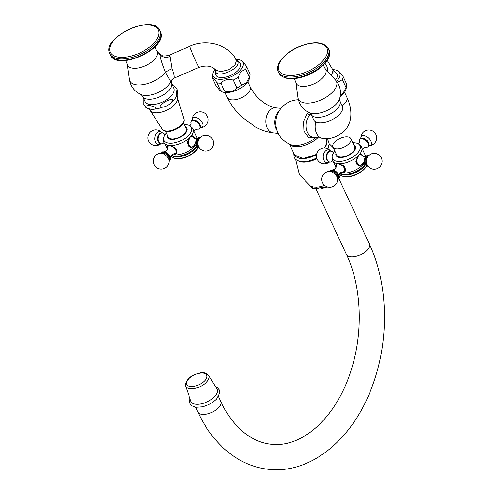 <?xml version="1.0" encoding="UTF-8"?>
<svg xmlns="http://www.w3.org/2000/svg" width="494" height="494" viewBox="0 0 494 494"><rect width="100%" height="100%" fill="white"/><g stroke="black" fill="none" stroke-linecap="round" stroke-linejoin="round"><path stroke-width="0.74" d="M170.986 155.505L171.066 155.678A15.184 7.441 -25 0 0 173.548 157.876A15.184 7.441 -25 0 0 176.117 158.494A15.184 7.441 155 0 0 197.995 147.718M173.548 157.876L174.061 158.086A14.777 7.243 -25 0 0 176.562 158.691A14.777 7.243 155 0 0 198.075 147.768M196.878 146.693A15.184 7.441 155 0 1 175.364 156.87A15.184 7.441 -25 0 1 171.183 155.246M189.857 152.09A14.412 7.064 155 0 1 189.782 152.133A14.412 7.064 155 0 1 183.848 154.906A14.412 7.064 155 0 1 183.762 154.931M196.495 146.076A15.184 7.441 155 0 1 189.937 152.041A15.184 7.441 155 0 1 183.682 154.962A15.184 7.441 155 0 1 175.03 156.166A15.184 7.441 -25 0 1 171.424 154.993M171.949 154.548A16.049 7.867 -25 0 0 173.69 154.875L172.264 154.35M167.552 146.971L167.571 145.792L169.343 145.545A16.049 7.867 155 0 1 164.527 143.408A16.049 7.867 155 0 1 163.631 141.062L163.588 138.653A15.184 7.441 -25 0 0 168.997 143.223A15.184 7.441 155 0 0 186.621 137.196A15.184 7.441 155 0 0 190.357 126.174L192.172 127.755A16.049 7.867 155 0 1 193.395 129.947A16.049 7.867 155 0 1 190.289 137.054A16.049 7.867 155 0 1 169.343 145.545L175.95 148.274L176.154 153.887L173.69 154.875A16.049 7.867 155 0 0 194.642 146.378L191.258 147.521L187.368 143.383L190.289 137.054L192.518 135.788L193.876 136.832M161.989 132.96A5.446 3.686 96.1 0 0 158.29 135.788A5.446 3.686 96.1 0 0 158.271 141.679M193.395 129.947L196.915 137.493A16.049 7.867 155 0 1 197.396 138.24M195.581 145.292A16.049 7.867 155 0 1 194.642 146.378L195.365 145.255M191.691 147.187A5.903 3.995 -83.9 0 1 190.69 147.428M192.87 136.202A5.903 3.995 96.1 0 0 192.11 135.807M187.837 145.341A5.644 3.822 96.1 0 0 188.436 146.168M188.998 146.662A5.644 3.822 96.1 0 0 190.283 147.156L190.838 147.218A5.644 3.822 -83.9 0 1 188.208 145.038A5.644 3.822 -83.9 0 1 187.603 141.735M199.329 147.928A5.446 3.686 96.1 0 1 196.927 145.841A5.446 3.686 -83.9 0 1 196.902 140.049A5.446 3.686 -83.9 0 1 200.496 137.11M176.154 153.473A5.903 3.242 -136.7 0 0 176.63 153.276M174.567 147.224A5.644 3.1 43.3 0 1 176.42 153.233L176.858 152.77A5.644 3.1 -136.7 0 0 176.926 152.689M161.316 153.214A5.446 2.989 -136.7 0 1 163.563 152.214A5.446 2.989 43.3 0 1 169.004 155.968A5.446 2.989 43.3 0 1 169.115 160.569M184.287 124.692A15.184 7.441 -25 0 1 186.417 124.76A15.184 7.441 155 0 1 190.357 126.174M166.361 133.053A15.184 7.441 -25 0 0 163.588 138.653M167.373 135.233A10.664 5.23 -25 0 0 171.048 139.314A10.664 5.23 155 0 0 183.978 134.621A10.664 5.23 155 0 0 185.299 126.878M183.422 122.845L186.133 128.65A9.892 4.847 155 0 1 182.095 135.572A9.892 4.847 155 0 1 171.498 138.845A9.892 4.847 -25 0 1 168.207 137.011L165.496 131.206M151.652 109.551L147.502 108.297C143.884 106.673 144.649 105.759 149.793 105.562C155.678 106.951 157.419 108.13 155.017 109.106L151.652 109.551M143.896 99.041L143.847 104.969L147.502 108.297M125.723 60.509L127.273 64.029A16.327 8.003 -25 0 0 127.446 64.788A16.327 8.003 155 0 0 144.977 65.906A16.327 8.003 155 0 0 157.364 51.796A16.327 8.003 -25 0 0 156.53 50.388L159.982 54.723C160.186 57.786 162.013 63.658 165.459 72.328L170.683 81.658C171.091 83.894 171.356 84.381 171.467 83.115L171.356 82.825A15.87 7.774 -25 0 1 171.517 83.22A15.87 7.774 -25 0 1 159.871 96.762A15.87 7.774 -25 0 1 142.593 96.237L145.082 101.579A15.87 7.774 -25 0 0 150.367 104.524A15.87 7.774 -25 0 0 167.028 99.51A15.87 7.774 -25 0 0 174.005 88.562A15.87 7.774 -25 0 0 173.851 88.167L171.356 82.825A15.87 7.774 -25 0 0 171.338 82.788M171.43 102.172C172.937 99.986 173.764 97.676 165.935 101.307C157.611 106.562 160.081 107.266 162.569 107.173C166.058 106.648 169.01 104.981 171.43 102.172A17.858 8.75 -25 0 0 176.136 97.182L177.068 89.025L173.869 85.913L172.548 85.382M176.136 97.182L177.204 95.114L177.482 91.365L177.068 89.025M127.273 64.029L129.409 79.497C130.663 86.703 134.64 91.767 141.34 94.694A17.994 8.818 -25 0 0 157.722 92.724A17.994 8.818 -25 0 0 170.683 81.658A6.033 5.996 -74.1 0 1 174.005 78.175L174.03 78.213C172.036 78.966 171.128 80.473 171.313 82.72L171.313 82.72A5.755 5.014 -18.6 0 0 171.467 83.115M129.409 79.497A20.976 10.281 -25 0 0 129.632 80.466A20.976 10.281 155 0 0 145.156 84.227A20.976 10.281 155 0 0 165.459 72.328A10.004 2.174 155.1 0 1 171.937 68.666C174.018 73.637 174.703 76.805 174.005 78.175M159.426 53.587L162.18 55.464C162.47 56.199 164.712 56.155 168.899 55.334L169.992 56.47L171.937 68.666M168.899 55.334L189.9 46.22C206.517 38.581 228.08 44.411 236.28 59.836L236.49 60.293L234.922 65.122L228.561 69.784L220.664 71.754L215.44 69.963A3.6 3.131 -18.6 0 1 215.526 71.451L215.39 69.901M236.218 59.718L237.768 61.497C240.942 68.475 217.237 78.941 215.526 71.451M215.489 69.388L215.575 74.551A13.591 6.663 -25 0 0 215.625 74.705A13.591 6.663 -25 0 0 230.216 75.638A13.591 6.663 -25 0 0 240.529 63.893A13.591 6.663 -25 0 0 240.133 63.096L235.762 59.49M235.941 59.237A16.413 8.04 155 0 1 241.041 60.373A16.413 8.04 155 0 1 240.084 70.593A16.413 8.04 -25 0 1 222.343 79.244A16.413 8.04 -25 0 1 212.908 73.489L212.352 76.644A18.352 8.997 -25 0 0 212.253 77.805C212.716 77.138 214.254 78.793 216.878 82.77A18.352 8.997 -25 0 0 220.948 83.208C223.955 79.837 228.043 78.793 233.211 80.065A18.352 8.997 -25 0 0 238.009 77.354L241.035 71.593L245.654 69.253A18.352 8.997 155 0 0 246.383 66.103L242.4 61.151L241.041 60.373M214.915 69.358A16.413 8.04 -25 0 0 212.908 73.489M212.253 77.805L215.927 85.678L219.91 90.63L221.263 91.415A16.413 8.04 -25 0 0 246.234 83.782A16.413 8.04 155 0 0 249.402 78.293L249.958 75.137A18.352 8.997 155 0 0 250.05 73.977L246.383 66.103M219.91 90.63L220.552 90.643A18.352 8.997 -25 0 0 224.616 91.081C229.79 92.353 233.878 91.304 236.885 87.938A18.352 8.997 -25 0 0 241.683 85.227L246.302 82.893L249.322 77.126L245.654 69.253M241.683 85.227L238.009 77.354M249.958 75.137A18.352 8.997 155 0 1 249.322 77.126M308.639 112.299L307.453 113.392L303.532 121.289L303.903 131.25L308.966 137.777L315.413 137.412M340.094 174.617A17.271 8.466 155 0 1 339.823 175.253L339.292 174.116A17.271 8.466 155 0 1 338.989 174.697M339.292 174.116A17.271 8.466 -25 0 0 339.458 173.74M295.628 159.432L299.395 174.654L310.318 185.874A17.271 8.466 -25 0 0 312.109 186.621A17.271 8.466 -25 0 0 316.339 187.078A17.271 8.466 -25 0 0 324.644 185.374M310.034 185.701L312.64 188.418L312.109 186.621M327.306 186.837L319.772 189.116L316.87 188.214L316.339 187.078M339.823 175.253C340.625 175.568 339.755 177.377 337.204 180.681M208.696 375.36L216.922 389.074A14.394 7.058 155 0 1 214.575 396.614A14.394 7.058 -25 0 1 200.792 403.938A14.394 7.058 -25 0 1 190.863 401.227L185.639 386.117A12.739 6.243 -25 0 0 194.426 388.512A12.739 6.243 -25 0 0 206.622 382.029A12.739 6.243 -25 0 0 208.696 375.36L206.418 373.396L203.843 372.729L200.317 372.846L194.445 374.643L191.067 376.551L188.041 379.096C185.417 382.875 184.614 385.215 185.639 386.117M332.777 69.654A16.413 8.04 155 0 1 337.76 70.79L339.112 71.568L343.095 76.521L346.769 84.394A18.352 8.997 155 0 1 346.671 85.555L346.115 88.71A16.413 8.04 155 0 1 342.953 94.2A16.413 8.04 -25 0 1 340.113 96.738M346.671 85.555A18.352 8.997 155 0 1 346.041 87.543L342.367 79.67L337.353 82.455M340.36 95.138L343.021 93.31L346.041 87.543M337.76 70.79A16.413 8.04 155 0 1 336.803 81.01A16.413 8.04 -25 0 1 336.525 81.294M343.095 76.521A18.352 8.997 155 0 1 342.367 79.67M335.438 79.997A13.591 6.663 -25 0 0 336.852 73.513L332.524 69.926M333.036 70.191L332.937 77.237M327.232 60.367L333.11 70.339L331.455 75.594M309.812 112.817L311.127 114.386L313.616 119.727A15.87 7.774 -25 0 0 329.047 121.011A15.87 7.774 155 0 0 342.379 106.315L339.891 100.974L339.532 98.961M220.552 90.643L216.878 82.77M224.616 91.081L220.948 83.208M236.885 87.938L233.211 80.065M199.718 128.23A5.446 2.989 -136.7 0 0 199.039 123.469A5.446 2.989 -136.7 0 0 196.6 121.172A5.446 2.989 -136.7 0 0 193.864 120.091M367.863 166.077A5.446 3.686 96.1 0 1 365.461 163.996A5.446 3.686 -83.9 0 1 365.437 158.197A5.446 3.686 -83.9 0 1 369.03 155.258M356.365 163.489A5.644 3.822 96.1 0 0 356.964 164.323M357.526 164.811A5.644 3.822 96.1 0 0 358.811 165.305L359.373 165.367A5.644 3.822 -83.9 0 1 356.742 163.187A5.644 3.822 -83.9 0 1 356.137 159.883M361.404 154.35A5.903 3.995 96.1 0 0 360.639 153.961M360.219 165.342A5.903 3.995 -83.9 0 1 359.218 165.576M363.899 163.409L363.17 164.527L359.786 165.669L355.902 161.532L358.823 155.202L361.052 153.937L362.411 154.98M364.115 163.446A16.049 7.867 155 0 1 363.17 164.527A16.049 7.867 155 0 1 342.225 173.024L340.798 172.499M352.815 142.84A15.184 7.441 -25 0 1 354.951 142.908A15.184 7.441 155 0 1 358.891 144.322L360.706 145.903A16.049 7.867 155 0 1 361.929 148.101A16.049 7.867 155 0 1 358.823 155.202A16.049 7.867 155 0 1 337.871 163.699L344.485 166.422L344.689 172.042L342.225 173.024A16.049 7.867 -25 0 1 340.477 172.702M361.929 148.101L365.443 155.641A16.049 7.867 155 0 1 365.931 156.388M365.029 164.224A15.184 7.441 155 0 1 358.465 170.195A15.184 7.441 155 0 1 352.21 173.11A15.184 7.441 155 0 1 343.565 174.32A15.184 7.441 -25 0 1 339.952 173.141M334.889 151.201A15.184 7.441 -25 0 0 332.122 156.808L332.166 159.21A16.049 7.867 -25 0 0 333.061 161.557A16.049 7.867 -25 0 0 337.871 163.699L336.105 163.94L336.087 165.126M330.523 151.108A5.446 3.686 96.1 0 0 326.824 153.937A5.446 3.686 96.1 0 0 326.8 159.828M368.252 146.385A5.446 2.989 -136.7 0 0 367.573 141.624A5.446 2.989 -136.7 0 0 365.134 139.32A5.446 2.989 -136.7 0 0 362.398 138.24M332.122 156.808A15.184 7.441 -25 0 0 337.532 161.377A15.184 7.441 155 0 0 355.155 155.351A15.184 7.441 155 0 0 358.891 144.322M353.834 145.026A10.664 5.23 155 0 1 352.512 152.776A10.664 5.23 155 0 1 339.582 157.469A10.664 5.23 -25 0 1 335.908 153.387M350.857 138.635L354.661 146.804A9.892 4.847 155 0 1 350.623 153.727A9.892 4.847 155 0 1 340.026 156.993A9.892 4.847 -25 0 1 336.735 155.159L332.931 146.996A9.892 4.847 -25 0 0 336.223 148.83A9.892 4.847 155 0 0 346.819 145.557A9.892 4.847 155 0 0 350.857 138.635A9.892 4.847 155 0 0 347.566 136.801A9.892 4.847 -25 0 0 336.97 140.074A9.892 4.847 -25 0 0 332.931 146.996M344.689 171.628A5.903 3.242 -136.7 0 0 345.158 171.424M343.095 165.379A5.644 3.1 43.3 0 1 344.954 171.381L345.392 170.918A5.644 3.1 -136.7 0 0 345.46 170.844M329.844 171.362A5.446 2.989 -136.7 0 1 332.098 170.362A5.446 2.989 43.3 0 1 337.538 174.116A5.446 2.989 43.3 0 1 337.643 178.717M358.391 170.239A14.412 7.064 155 0 1 358.317 170.288A14.412 7.064 155 0 1 352.376 173.054A14.412 7.064 155 0 1 352.296 173.085M365.412 164.848A15.184 7.441 155 0 1 343.892 175.024A15.184 7.441 -25 0 1 339.718 173.4M339.514 173.66L339.594 173.826A15.184 7.441 -25 0 0 342.083 176.025A15.184 7.441 -25 0 0 344.651 176.642A15.184 7.441 155 0 0 366.523 165.873M366.61 165.916A14.777 7.243 155 0 1 345.096 176.84A14.777 7.243 -25 0 1 342.595 176.234L342.083 176.025M164.039 142.655A5.496 3.724 -83.9 0 1 158.765 141.766A5.496 3.724 96.1 0 1 159.803 134.177A5.496 3.724 96.1 0 1 164.953 134.85M158.685 134.979A4.829 3.273 96.1 0 0 158.024 141.105M161.915 132.775A6.484 4.39 96.1 0 0 156.184 133.695A6.484 4.39 96.1 0 0 155.412 142.068A6.484 4.39 -83.9 0 0 160.711 143.945M191.623 135.986A5.644 3.822 -83.9 0 1 192.049 135.998L191.678 135.955M190.838 147.218L192.629 146.885L194.333 145.366A5.372 3.637 -83.9 0 1 188.825 144.921A5.372 3.637 -83.9 0 1 189.14 138.511M190.215 137.134A5.372 3.637 -83.9 0 1 194.994 138.388A5.372 3.637 -83.9 0 1 195.062 138.542L192.049 135.998M196.371 145.816A5.496 3.724 -83.9 0 1 195.778 143.007A5.496 3.724 -83.9 0 1 195.976 141.161A5.496 3.724 -83.9 0 1 200.521 137.091M200.231 137.344A5.206 3.526 -83.9 0 0 196.976 140.321A5.206 3.526 -83.9 0 0 197.063 145.699A5.206 3.526 96.1 0 0 199.125 147.644M200.027 137.542L198.878 138.691A4.829 3.273 -83.9 0 0 197.81 145.526A4.829 3.273 96.1 0 0 198.088 146.039L198.965 147.403A7.916 7.916 0 0 0 209.45 150.071A7.916 7.916 0 0 0 212.809 139.79A7.916 7.916 0 0 0 200.027 137.542A6.484 4.39 -83.9 0 0 198.588 146.718A6.484 4.39 96.1 0 0 198.965 147.403M171.751 146.051A5.372 2.952 43.3 0 1 176.21 151.053A5.372 2.952 43.3 0 1 173.931 153.992A5.372 2.952 43.3 0 1 173.585 153.943M167.67 148.361A5.372 2.952 43.3 0 1 169.09 145.526M163.959 151.732A5.496 3.02 43.3 0 1 164.601 151.849A5.496 3.02 43.3 0 1 170.282 157.209L170.399 159.222L169.115 160.674M169.115 160.297A5.206 2.859 43.3 0 0 168.769 155.863A5.206 2.859 43.3 0 0 163.65 152.399A5.206 2.859 -136.7 0 0 161.587 153.196M169.115 161.149L169.115 159.006A4.829 2.655 43.3 0 0 163.378 153.134A4.829 2.655 -136.7 0 0 162.872 153.121L160.735 153.245A7.916 7.916 0 0 0 153.282 160.958A7.916 7.916 0 0 0 160.346 169.022A7.916 7.916 0 0 0 169.115 161.149A6.484 3.563 43.3 0 0 161.408 153.263A6.484 3.563 -136.7 0 0 160.735 153.245M183.922 118.968A12.01 5.885 -25 0 1 178.55 127.224A12.01 5.885 -25 0 1 166.003 130.966A12.01 5.885 155 0 1 162.205 129.095C162.569 130.107 164.039 130.873 166.608 131.392C173.925 132.324 185.874 124.859 183.922 118.968L177.389 97.676A15.098 7.398 -25 0 1 170.634 108.05A15.098 7.398 -25 0 1 154.869 112.762A15.098 7.398 155 0 1 150.09 110.403L162.205 129.095M155.017 109.106A17.858 8.75 -25 0 0 162.569 107.173M189.9 46.22A11.516 0.55 66.5 0 0 190.239 47.683A11.516 0.55 66.5 0 0 195.161 59.669A11.516 0.55 66.5 0 0 199.07 67.345C206.597 64.992 212.049 65.863 215.44 69.963L215.44 69.963M159.982 54.723A8.639 7.503 161.7 0 0 169.992 56.47M110.397 54.951C116.942 71.649 167.522 48.807 160.729 32.4L160.42 31.622A27.596 13.523 -25 0 1 160.692 32.314A27.596 13.523 155 0 1 140.438 55.859A27.596 13.523 155 0 1 110.397 54.951L109.816 53.698A27.596 13.523 155 0 1 109.545 53.012M159.834 30.375C153.294 13.678 102.715 36.519 109.507 52.926L109.816 53.698A27.596 13.523 155 0 0 139.858 54.606A27.596 13.523 155 0 0 160.112 31.06A27.596 13.523 -25 0 0 159.834 30.375L160.42 31.622M158.667 30.622A26.472 12.974 155 0 1 138.579 53.5A26.472 12.974 155 0 1 110.156 51.679A26.472 12.974 -25 0 1 130.249 28.8A26.472 12.974 -25 0 1 158.667 30.622M236.49 60.293A3.6 3.131 161.4 0 0 237.768 61.497M247.815 81.85L250.162 86.882A12.585 6.169 155 0 1 247.963 93.193A12.585 6.169 155 0 1 236.206 99.535A12.585 6.169 155 0 1 227.357 97.516L225.011 92.489M250.162 86.882C254.632 95.799 264.642 105.969 275.738 107.834A12.585 8.515 96.1 0 0 269.755 110.403A12.585 8.515 96.1 0 0 265.994 123.945A12.585 8.515 96.1 0 0 273.04 132.849C267.124 132.157 261.246 130.194 255.417 126.964L241.652 116.868C235.471 111.027 230.704 104.58 227.357 97.516M277.078 130.564A12.585 8.515 -83.9 0 1 278.746 111.372A12.585 8.515 -83.9 0 1 279.19 110.928M315.894 137.468A18.321 8.978 155 0 1 291.052 144.816A23.237 23.237 0 0 1 298.357 99.769M307.453 113.392A3.6 1.976 -136.7 0 0 310.078 114.744A12.585 8.515 96.1 0 0 306.317 128.292A12.585 8.515 96.1 0 0 313.363 137.196L322.36 138.166A12.585 8.515 96.1 0 1 315.79 121.827M310.899 113.966A12.585 8.515 96.1 0 0 310.078 114.744M317.741 137.665A17.562 8.608 155 0 1 302.266 146.113A17.562 8.608 155 0 1 289.712 144.279M316.629 154.14A17.562 8.608 155 0 1 294.609 155.03L289.564 144.211M324.249 148.002A17.562 8.608 -25 0 0 326.441 140.185L326.88 142.612L324.521 148.002M326.472 144.569A17.271 8.466 155 0 1 324.589 148.002M297.944 157.876A17.271 8.466 -25 0 0 316.537 154.603M327.905 148.848A17.648 8.651 -25 0 0 328.498 147.175M298.642 161.1A17.648 8.651 -25 0 0 316.92 158.673M312.64 187.757A17.271 8.466 -25 0 0 316.87 188.214M218.459 396.583L220.707 401.412C228.494 417.702 238.225 429.484 249.902 436.752C256.726 440.981 263.777 443.482 271.07 444.254C303.1 448.12 337.291 416.3 351.617 368.61C363.535 330.789 361.318 285.575 346.479 254.515A12.597 6.175 -25 0 0 350.666 256.849A12.597 6.175 -25 0 0 364.164 252.681A12.597 6.175 -25 0 0 369.308 243.863L338.878 178.606M220.707 401.412A12.597 6.175 155 0 1 215.563 410.23A12.597 6.175 155 0 1 202.071 414.398A12.597 6.175 155 0 1 197.878 412.058C206.449 430.428 217.903 444.822 232.242 455.233C243.351 463.15 255.392 467.843 268.372 469.3C311.245 474.407 353.618 438.289 372.303 386.061C389.463 340.452 388.438 284.149 369.308 243.863M188.665 378.917A11.016 5.397 -25 0 0 190.406 386.481A11.016 5.397 -25 0 0 204.788 380.652A11.016 5.397 -25 0 0 203.04 373.087A11.016 5.397 -25 0 0 188.665 378.917M342.151 105.815A12.585 6.169 -25 0 0 344.682 103.61A12.585 6.169 -25 0 0 346.874 97.299L348.739 101.875C350.721 107.439 351.32 112.941 350.536 118.381C349.783 123.167 347.764 127.347 344.491 130.922C336.982 137.209 329.603 139.623 322.36 138.166M324.953 63.386A11.516 9.923 -7.5 0 1 327.368 68.363L327.318 68.024M309.868 112.842A17.994 8.818 -25 0 0 324.33 111.663A17.994 8.818 -25 0 0 339.514 99.016C341.576 92.008 340.255 85.703 335.537 80.108A20.976 10.281 155 0 1 318.778 100.832A20.976 10.281 -25 0 1 297.938 97.645C299.191 104.852 303.168 109.915 309.868 112.842M294.257 78.657L295.807 82.177A16.327 8.003 -25 0 0 312.023 84.659A16.327 8.003 155 0 0 325.064 68.536L335.537 80.108M278.931 73.1A27.596 13.523 -25 0 0 305.767 75.329A27.596 13.523 155 0 0 328.955 49.77C332.937 57.73 320.983 70.364 306.095 75.817C292.497 80.541 283.445 79.633 278.931 73.1L278.35 71.846A27.596 13.523 -25 0 0 305.187 74.081A27.596 13.523 155 0 0 328.368 48.523L328.955 49.77M301.198 45.967A26.472 12.974 -25 0 0 278.4 68.555A26.472 12.974 -25 0 0 304.699 72.63A26.472 12.974 155 0 0 327.497 50.036A26.472 12.974 155 0 0 301.198 45.967M311.127 114.386A15.87 7.774 -25 0 0 326.559 115.67A15.87 7.774 -25 0 0 339.891 100.974M191.11 123.525A5.496 3.02 43.3 0 1 193.432 120.48A5.496 3.02 -136.7 0 1 199.483 125.26A5.496 3.02 -136.7 0 1 197.483 129.169A5.496 3.02 43.3 0 1 197.013 129.088M194.111 120.116A4.829 2.655 43.3 0 1 194.506 120.135A4.829 2.655 -136.7 0 1 200.243 125.896M200.231 127.68L200.706 127.656A6.484 3.563 -136.7 0 0 202.194 122.642A6.484 3.563 -136.7 0 0 195.254 117.387A6.484 3.563 43.3 0 0 192.327 119.752L192.327 120.227M368.765 155.493A5.206 3.526 -83.9 0 0 365.511 158.469A5.206 3.526 -83.9 0 0 365.597 163.847A5.206 3.526 96.1 0 0 367.653 165.793M364.905 163.971A5.496 3.724 -83.9 0 1 364.313 161.155A5.496 3.724 -83.9 0 1 364.51 159.309A5.496 3.724 -83.9 0 1 369.049 155.24M358.749 155.283A5.372 3.637 -83.9 0 1 363.522 156.536A5.372 3.637 -83.9 0 1 363.59 156.691L360.583 154.147A5.644 3.822 -83.9 0 0 360.151 154.134M362.855 163.52A5.372 3.637 -83.9 0 1 357.36 163.076A5.372 3.637 -83.9 0 1 357.668 156.66M332.573 160.809A5.496 3.724 -83.9 0 1 327.294 159.92A5.496 3.724 96.1 0 1 328.337 152.325A5.496 3.724 96.1 0 1 333.487 153.004M327.219 153.128A4.829 3.273 96.1 0 0 326.559 159.253M330.443 150.923A6.484 4.39 96.1 0 0 324.712 151.843A6.484 4.39 96.1 0 0 323.947 160.217A6.484 4.39 -83.9 0 0 329.239 162.1M359.644 141.673A5.496 3.02 43.3 0 1 361.966 138.635A5.496 3.02 -136.7 0 1 368.011 143.408A5.496 3.02 -136.7 0 1 366.017 147.317A5.496 3.02 43.3 0 1 365.541 147.243M362.645 138.264A4.829 2.655 43.3 0 1 363.041 138.283A4.829 2.655 -136.7 0 1 368.771 144.044M368.765 145.835L369.24 145.804A6.484 3.563 -136.7 0 0 370.728 140.79A6.484 3.563 -136.7 0 0 363.782 135.541A6.484 3.563 43.3 0 0 360.861 137.9L360.861 138.382M340.286 164.199A5.372 2.952 43.3 0 1 344.744 169.201A5.372 2.952 43.3 0 1 342.466 172.147A5.372 2.952 43.3 0 1 342.12 172.091L339.866 173.233L338.865 175.568M336.198 166.515A5.372 2.952 43.3 0 1 337.624 163.675M332.487 169.887A5.496 3.02 43.3 0 1 333.129 170.004A5.496 3.02 43.3 0 1 338.81 175.364L338.933 177.377L337.643 178.822M337.643 178.451A5.206 2.859 43.3 0 0 337.303 174.018A5.206 2.859 43.3 0 0 332.184 170.547A5.206 2.859 -136.7 0 0 330.116 171.35M337.643 179.297L337.643 177.161A4.829 2.655 43.3 0 0 331.906 171.288A4.829 2.655 -136.7 0 0 331.406 171.27L329.27 171.399A7.916 7.916 0 0 0 321.816 179.106A7.916 7.916 0 0 0 328.881 187.17A7.916 7.916 0 0 0 337.643 179.297A6.484 3.563 43.3 0 0 329.943 171.418A6.484 3.563 -136.7 0 0 329.27 171.399M368.561 155.69L367.413 156.839A4.829 3.273 -83.9 0 0 366.344 163.675A4.829 3.273 96.1 0 0 366.622 164.187L367.499 165.558A7.916 7.916 0 0 0 377.984 168.219A7.916 7.916 0 0 0 381.337 157.938A7.916 7.916 0 0 0 368.561 155.69A6.484 4.39 -83.9 0 0 367.122 164.873A6.484 4.39 96.1 0 0 367.499 165.558M164.527 143.408L167.577 149.077M164.045 142.667L162.205 143.902L161.063 144.007L159.97 143.661L158.278 141.747C155.851 137.233 160.908 128.557 165.058 135.053M161.952 132.775A7.916 7.916 0 0 0 148.632 141.111A7.916 7.916 0 0 0 160.748 143.958M195.118 143.84L194.154 145.458L196.439 145.699M195.118 138.777L194.914 138.419L197.199 138.666M200.694 136.943L195.976 141.161M195.778 143.007L196.384 145.847L198.082 147.768L199.49 148.132M173.487 153.924L176.42 153.233M164.391 151.812L166.669 150.664L167.694 148.459L168.213 145.489M173.604 153.943L171.332 155.079L170.331 157.419M164.601 151.849L162.563 151.856L161.211 153.22M148.144 108.569L150.09 110.403M177.204 95.114L177.389 97.676M142.593 96.237L141.284 94.669M174.03 78.213L199.07 67.345M154.826 46.936L156.53 50.388M273.04 132.849L278.276 133.417M275.738 107.834L280.975 108.396M325.589 138.357L326.441 140.185M325.595 138.376L327.386 139.679L328.596 141.407L329.146 144.439L327.72 148.756M329.158 143.797L333.345 147.885M337.587 180.261L340.533 175.074M312.64 188.418L327.899 187.004M346.479 254.515L316.049 189.251M195.624 407.235L197.878 412.058M190.042 398.862L189.591 400.85L190.054 403.629L191.944 405.852L196.05 407.291L202.694 406.797L208.468 404.765L212.581 402.431L216.471 399.164L219.774 392.792L219.287 390.025L217.477 387.883L215.631 386.926M316.747 158.148L308.911 161.032L301.062 161.624L297.339 160.575L295.356 159.173L294.146 157.444L293.763 153.22M316.549 154.517L303.075 158.586L294.609 155.03M346.874 97.299L344.528 92.267M295.807 82.177L297.938 97.645M325.064 68.536L323.36 65.085M328.368 48.523C323.86 41.984 314.808 41.082 301.21 45.806C286.322 51.253 274.361 63.893 278.35 71.846M327.788 71.544L327.368 68.363M196.6 121.172L193.79 120.067C191.579 119.888 190.703 121.098 191.159 123.691L190.011 125.921M193.864 131.83L194.772 130.237L197.044 129.088M199.039 123.469C201.033 127.186 200.521 129.088 197.514 129.175L196.84 129.051M200.706 127.656A7.916 7.916 0 0 0 208.159 119.943A7.916 7.916 0 0 0 201.095 111.879A7.916 7.916 0 0 0 192.327 119.752M369.228 155.097L364.51 159.309M364.313 161.155L364.912 164.002L366.61 165.922L368.024 166.28M363.652 161.989L362.689 163.607L364.973 163.854M362.862 163.52L361.163 165.033L359.373 165.367M333.061 161.557L336.111 167.225M332.579 160.816L330.739 162.057L329.597 162.162L328.504 161.81L326.812 159.895C324.385 155.388 329.442 146.706 333.592 153.202M330.486 150.923A7.916 7.916 0 0 0 317.167 159.266A7.916 7.916 0 0 0 329.282 162.106M365.134 139.32L362.324 138.221C360.114 138.036 359.237 139.246 359.694 141.84L358.545 144.069M362.392 149.978L363.3 148.385L365.579 147.243M367.573 141.624C369.568 145.335 369.055 147.237 366.042 147.323L365.375 147.2M369.24 145.804A7.916 7.916 0 0 0 376.694 138.098A7.916 7.916 0 0 0 369.623 130.027A7.916 7.916 0 0 0 360.861 137.9M342.021 172.073L344.954 171.381M332.925 169.961L335.204 168.818L336.229 166.608L336.741 163.638M333.129 170.004L331.091 170.004L329.745 171.369M360.212 154.103L360.583 154.147M363.652 156.925L363.442 156.573L365.727 156.82"/></g></svg>

